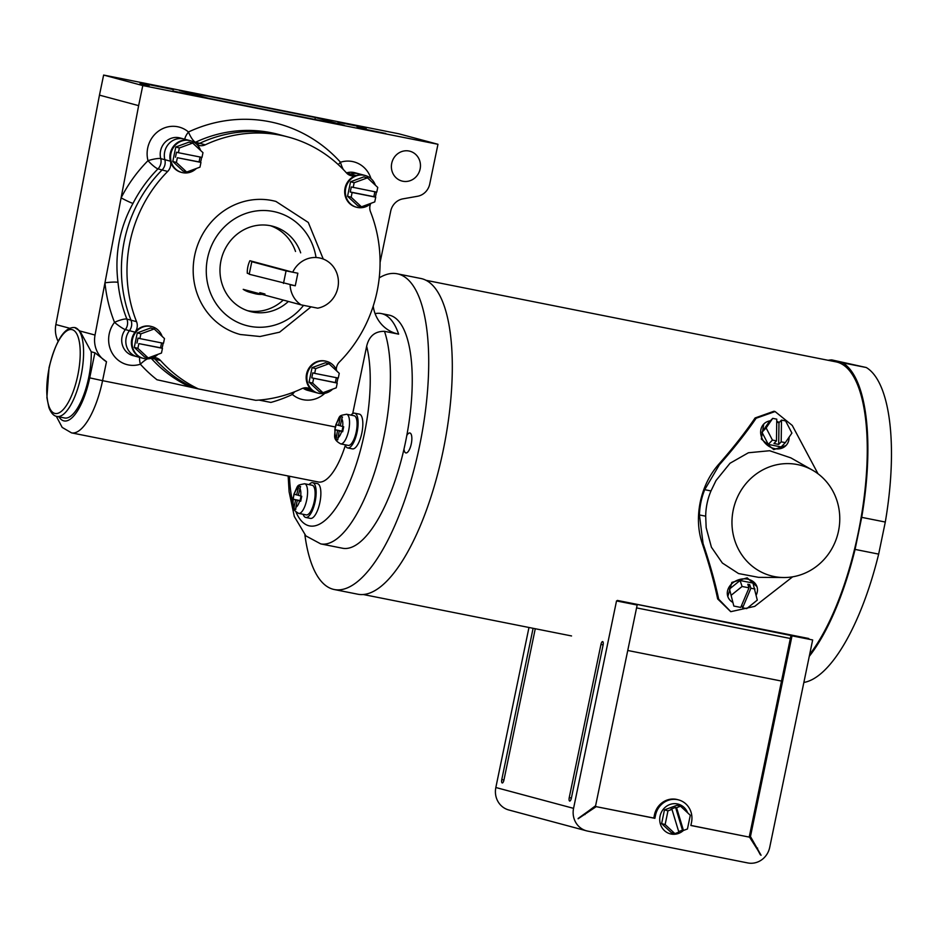 <?xml version="1.0" encoding="UTF-8"?>
<svg xmlns="http://www.w3.org/2000/svg" width="938" height="938" viewBox="0 0 938 938"><rect width="100%" height="100%" fill="white"/><g stroke="black" fill="none" stroke-linecap="round" stroke-linejoin="round"><path stroke-width="1.41" d="M636.574 607.894L790.347 638.485M807.231 638.79L617.356 600.426L617.227 601.07M616.993 601.024A160.21 55.319 -78.7 0 0 617.356 600.426M627.757 650.48L781.518 681.07M687.66 812.824A15.383 14.433 105 0 0 678.186 804.112A15.383 14.433 105 0 0 677.318 803.913A15.383 14.433 105 0 0 660.153 815.697A15.383 14.433 105 0 0 670.213 833.823A15.383 14.433 105 0 0 671.08 834.023A15.383 14.433 105 0 0 683.45 830.447M661.618 823.599L671.362 832.674L674.879 833.624L678.866 832.147L671.96 809.377L667.973 810.842L664.456 809.893L661.618 823.599L665.136 824.549L674.879 833.624M680.554 806.211L676.568 807.677L683.462 830.458L687.448 828.981L690.298 815.274L680.554 806.211L677.037 805.261L664.456 809.893M671.96 809.377L670.975 809.107L675.583 807.407L682.477 830.189L683.462 830.458M676.568 807.677L675.583 807.407M678.69 831.584L682.477 830.189M667.973 810.842L665.136 824.549M792.024 635.847L812.66 639.951L769.711 847.377A19.557 18.35 105 0 1 747.75 862.937L587.598 831.08A19.557 18.35 -75 0 1 586.496 830.822A19.557 18.35 -75 0 1 573.564 808.357L616.524 600.93L637.16 605.033L618.517 600.66L808.767 638.508L790.945 635.554L749.392 836.239L750.459 836.532L792.024 635.847L790.945 635.554M600.953 644.441L569.237 797.617A3.201 1.102 -78.7 0 0 569.788 801.052A3.201 1.102 -78.7 0 0 571.371 798.191L603.099 645.016A3.201 1.102 101.3 0 0 602.759 641.615A3.201 1.102 101.3 0 0 600.953 644.441L603.122 644.875M528.973 627.475L495.839 787.51L573.564 808.357M535.27 628.73L503.929 780.099A3.201 1.102 101.3 0 1 502.346 782.96A3.201 1.102 101.3 0 1 501.783 779.525L533.101 628.296M586.496 830.822L508.771 809.975A19.557 18.35 -75 0 1 495.839 787.51M637.16 605.033L595.607 805.719L578.136 818.768L596.181 806.657L654.876 818.335L653.798 818.042L654.443 814.923A19.557 18.35 105 0 1 677.506 799.61L678.584 799.903A19.557 18.35 105 0 0 655.521 815.204L654.876 818.335M678.584 799.903A19.557 18.35 105 0 1 691.517 822.368L690.872 825.487L749.556 837.165L761.07 855.245L750.459 836.532M690.884 825.417L749.556 837.165M596.181 806.657L653.798 818.042M584.984 814.583L583.917 814.301L595.114 806.363M583.917 814.301L578.113 818.487M757.611 848.116L756.544 847.823L749.392 836.239M760.378 854.811L756.544 847.823M789.093 437.178A15.454 12.78 -136 0 1 785.974 445.55A15.454 12.78 -136 0 1 774.682 448.657A15.454 12.78 -136 0 1 762.008 438.339A15.454 12.78 -136 0 1 763.755 424.058A15.454 12.78 -136 0 1 770.368 420.799M763.755 424.058L761.328 439.043L773.756 449.607L785.974 445.55M838.513 531.037A57.195 53.665 105 0 0 812.554 470.196A57.195 53.665 105 0 0 733.223 510.084A57.195 53.665 105 0 0 783.769 577.527A57.195 53.665 105 0 0 838.513 531.037M812.554 470.196L790.84 457.861L769.617 450.732L748.407 452.761L730.022 463.255L716.034 480.502L710.981 490.937L704.708 489.683A69.471 65.191 105 0 0 699.431 514.95L705.693 516.193L706.162 527.672L711.414 547.206L722.354 563.023L738.523 573.54L758.502 577.339L783.769 577.527M756.239 595.044A15.383 12.393 161.2 0 0 756.943 586.625A15.383 12.393 161.2 0 0 747.621 579.156A15.383 12.393 161.2 0 0 732.179 583.401A15.383 12.393 161.2 0 0 727.818 596.533A15.383 12.393 161.2 0 0 732.531 602.243M727.818 596.533L731.851 582.428L747.176 577.831L756.943 586.625M809.658 654.443A160.21 55.319 -78.7 0 0 858.129 533.312A160.21 55.319 -78.7 0 0 835.852 361.834L425.911 280.286M818.018 473.784L792.247 425.43L775.081 411.548L756.145 418.242C746.12 432.864 733.844 448.387 719.34 464.838L718.449 464.603C709.445 475.003 703.383 487.432 700.276 501.912C697.297 516.568 697.942 530.38 702.199 543.36C709.046 563.773 714.205 582.287 717.652 598.913L730.667 611.635M803.866 682.442A161.805 55.87 -78.7 0 0 878.66 554.112L885.296 522.044A161.805 55.87 -78.7 0 0 866.29 367.52L831.76 359.899A161.805 55.87 -78.7 0 0 828.16 360.298M699.431 514.95L703.078 543.594C709.937 563.949 715.143 582.486 718.696 599.194L730.808 611.67L754.738 606.358L792.669 576.811M719.34 464.838L704.708 489.683M710.981 490.937A62.799 58.918 105 0 0 705.693 516.193M718.449 464.603C732.977 448.094 745.194 432.547 755.102 417.961L773.979 411.243L775.081 411.548M809.26 656.365A161.805 55.87 -78.7 0 0 855.069 549.41L861.705 517.354A161.805 55.87 -78.7 0 0 842.699 362.83L831.76 359.899M866.29 367.52L842.699 362.83M885.296 522.044L861.705 517.354M878.66 554.112L855.069 549.41M729.494 589.017L733.833 606.054L740.739 607.425L749.016 587.845L742.099 586.473L740.07 580.505L729.494 589.017L733.833 606.054M741.724 605.116L742.626 607.801L746.718 608.621L757.294 600.109L752.956 583.073L740.07 580.505M749.016 587.845L747.797 584.257L749.685 584.632L750.904 588.22L754.984 589.029M748.712 586.942L749.685 584.632M742.626 607.801L750.904 588.22M742.099 586.473L731.523 594.985M776.734 421.385A15.454 12.78 -136 0 1 779.244 422.417M785.317 442.654L781.19 441.833L781.483 420.107L785.61 420.928L791.907 433.075L785.317 442.654L781.166 446.957L768.281 444.389L761.973 432.242L768.562 422.651L772.724 418.36L776.77 419.157L776.476 440.895L773.967 443.486L778.692 444.424L778.986 422.686L776.723 422.241M776.476 440.895L772.431 440.086L768.281 444.389M781.19 441.833L778.692 444.424M781.483 420.107L778.986 422.686M772.431 440.086L766.135 427.939L761.973 432.242M766.135 427.939L772.724 418.36M304.885 534.871A160.973 55.588 -78.7 0 0 334.338 589.545L357.929 594.235A160.973 55.588 -78.7 0 0 443.123 450.779A160.973 55.588 -78.7 0 0 420.74 278.469L397.149 273.779A160.973 55.588 -78.7 0 0 379.245 277.859M334.338 589.545A160.973 55.588 -78.7 0 0 419.532 446.078A160.973 55.588 -78.7 0 0 397.149 273.779M403.985 449.056A10.166 3.506 -78.7 0 0 405.896 452.925A10.166 3.506 -78.7 0 0 411.278 443.873A10.166 3.506 -78.7 0 0 409.871 432.993A10.166 3.506 -78.7 0 0 406.787 435.525M375.411 185.255A16.45 15.43 105 0 0 365.117 175.476A16.45 15.43 105 0 0 345.712 188.35A16.45 15.43 105 0 0 356.592 207.251A16.45 15.43 105 0 0 371.167 203.241M375.212 197.05A16.45 15.43 105 0 0 375.986 194.377A16.45 15.43 105 0 0 376.314 192.079M365.117 175.476L364.425 175.289A16.45 15.43 105 0 0 345.032 188.163A16.45 15.43 105 0 0 355.912 207.064L356.592 207.251M367.45 177.845L354.154 182.734L350.554 181.773L363.85 176.872L367.45 177.845L377.756 187.436L376.771 192.161L351.293 186.967L350.249 191.985L352.137 192.489L351.152 197.226L347.552 196.265L357.847 205.856L361.458 206.817L374.754 201.916L375.728 197.179L373.84 196.675L374.86 191.786M350.554 181.773L347.552 196.265M354.154 182.734L353.18 187.471M351.152 197.226L361.458 206.817M373.84 196.675L350.249 191.985M375.728 197.179L352.137 192.489M200.638 150.479A16.45 15.43 105 0 0 190.332 140.712A16.45 15.43 105 0 0 170.939 153.586A16.45 15.43 105 0 0 181.82 172.475A16.45 15.43 105 0 0 196.382 168.477M200.439 162.274A16.45 15.43 105 0 0 201.213 159.601A16.45 15.43 105 0 0 201.529 157.303M190.332 140.712L189.652 140.524A16.45 15.43 105 0 0 170.247 153.398A16.45 15.43 105 0 0 181.128 172.299L181.82 172.475M179.381 147.97L178.396 152.706L201.998 157.396L202.971 152.66L192.677 143.068L179.381 147.97L175.781 147.008L172.78 161.488L183.074 171.079L186.674 172.053L199.97 167.152L200.955 162.415L199.067 161.911L200.075 157.021M175.781 147.008L189.077 142.107L192.677 143.068M200.955 162.415L177.364 157.725L176.379 162.462L172.78 161.488M176.379 162.462L186.674 172.053M199.067 161.911L177.364 157.725M178.396 152.706L176.508 152.202L175.476 157.221M162.133 336.379A16.45 15.43 105 0 0 151.839 326.6A16.45 15.43 105 0 0 132.446 339.474A16.45 15.43 105 0 0 143.315 358.375A16.45 15.43 105 0 0 157.889 354.365M161.934 348.174A16.45 15.43 105 0 0 162.72 345.501A16.45 15.43 105 0 0 163.036 343.202M151.839 326.6L151.147 326.424A16.45 15.43 105 0 0 131.754 339.298A16.45 15.43 105 0 0 142.635 358.187L132.95 355.596A16.45 15.43 105 0 1 125.34 329.578A10.248 1.442 37.7 0 1 114.518 322.355A10.248 2.204 158.4 0 1 126.876 319.072L130.98 320.175A10.248 9.614 -75 0 1 129.444 330.68A16.45 15.43 105 0 0 137.065 356.698A16.45 15.43 105 0 1 129.444 330.68A10.248 9.614 105 0 0 130.98 320.175L136.549 321.675A10.248 9.614 -75 0 1 135.025 332.181A16.45 15.43 105 0 0 142.635 358.187L143.315 358.375M140.888 333.858L139.903 338.595L163.493 343.296L164.478 338.559L154.184 328.968L140.888 333.858L137.276 332.896L134.286 347.388L144.581 356.979L148.181 357.941L161.477 353.04L162.462 348.315L160.574 347.799L161.582 342.909M137.276 332.896L150.584 327.995L154.184 328.968M162.462 348.315L138.859 343.613L137.886 348.35L134.286 347.388M137.886 348.35L148.181 357.941M160.574 347.799L138.859 343.613M139.903 338.595L138.015 338.09L136.971 343.109M336.918 371.143A16.45 15.43 105 0 0 326.612 361.376A16.45 15.43 105 0 0 307.218 374.25A16.45 15.43 105 0 0 318.099 393.139A16.45 15.43 105 0 0 332.662 389.141M336.719 382.939A16.45 15.43 105 0 0 337.492 380.265A16.45 15.43 105 0 0 337.809 377.967M326.612 361.376L325.932 361.189A16.45 15.43 105 0 0 306.538 374.063A16.45 15.43 105 0 0 317.407 392.963L307.734 390.36A16.45 15.43 105 0 1 303.08 388.18M337.234 383.079L311.756 377.873L312.788 372.855L314.676 373.371L315.66 368.634L312.061 367.661L309.059 382.153L319.354 391.744L322.953 392.705L336.25 387.816L337.234 383.079L335.347 382.575L336.355 377.674M313.644 378.389L312.659 383.114L309.059 382.153M312.659 383.114L322.953 392.705M314.676 373.371L338.278 378.061L339.251 373.324L328.957 363.733L325.357 362.772L312.061 367.661M335.347 382.575L311.756 377.873M328.957 363.733L315.66 368.634M301.086 304.862L317.701 308.168A25.631 24.048 105 0 0 337.856 287.72A25.631 24.048 105 0 0 320.902 258.267A25.631 24.048 105 0 0 292.715 272.208L297.862 273.228L295.271 285.785L290.112 284.753A25.631 24.048 105 0 0 301.086 304.862L248.336 290.71A25.631 24.048 105 0 0 254.855 293.641A25.631 24.048 105 0 0 261.972 294.38A25.631 24.048 105 0 1 254.855 293.641A25.631 24.048 105 0 1 248.336 290.71L243.212 289.35A25.631 24.048 -75 0 0 249.743 292.269L254.855 293.641M249.32 273.708L247.292 273.275L249.297 273.814M247.292 273.275A25.631 24.048 -75 0 1 247.843 266.849A25.631 24.048 -75 0 1 249.895 260.729L292.715 272.208M251.806 261.702L286.067 270.883L297.862 273.228L295.271 285.785L249.203 274.248L251.806 261.702L258.454 263.027M286.067 270.883L283.475 283.428M336.296 369.631A10.248 9.614 -75 0 1 336.519 367.426A10.248 9.614 -75 0 1 339.404 362.021A134.263 125.973 105 0 0 377.111 291.331A134.263 125.973 105 0 0 370.51 211.812A10.248 9.614 -75 0 1 370.006 205.739A10.248 9.614 -75 0 1 370.627 203.745M346.474 172.909A16.45 15.43 105 0 1 354.752 172.698L358.855 173.8A16.45 15.43 105 0 0 350.542 174.022A10.248 9.614 -75 0 1 348.268 174.445A10.248 9.614 105 0 0 350.542 174.022A16.45 15.43 105 0 1 358.855 173.8L364.425 175.289A16.45 15.43 105 0 0 356.112 175.512A10.248 9.614 -75 0 1 350.929 175.652A10.248 9.614 -75 0 1 346.485 172.909A134.263 125.973 105 0 0 288.306 137.054A134.263 125.973 105 0 0 205.258 144.815A10.248 9.614 -75 0 1 198.915 145.413A10.248 9.614 -75 0 1 197.086 144.698M58.074 341.209A25.631 24.048 -75 0 1 55.87 324.548L99.463 95.137L138.636 105.642L121.108 197.848A144.522 135.6 -75 0 1 147.993 160.668A10.248 1.829 165.5 0 1 160.75 158.604A16.45 15.43 105 0 1 164.83 142.529A16.45 15.43 105 0 1 179.967 137.933L184.083 139.035A16.45 15.43 105 0 0 168.934 143.631A16.45 15.43 105 0 0 164.853 159.706A16.45 15.43 105 0 1 168.934 143.631A16.45 15.43 105 0 1 184.083 139.035L189.652 140.524A16.45 15.43 105 0 0 174.503 145.12A16.45 15.43 105 0 0 170.423 161.195A10.248 9.614 -75 0 1 167.656 171.455L162.086 169.966A134.263 125.973 105 0 0 130.98 320.175A134.263 125.973 105 0 1 162.086 169.966A10.248 9.614 105 0 0 164.853 159.706A10.248 9.614 -75 0 1 162.086 169.966L157.983 168.863A134.263 125.973 105 0 0 132.997 203.405C119.548 227.981 114.542 254.304 118 282.35A134.263 125.973 105 0 0 126.876 319.072A10.248 9.614 105 0 1 127.38 325.146A10.248 9.614 105 0 1 125.34 329.578L135.025 332.181M167.656 171.455A134.263 125.973 105 0 0 136.549 321.675M153.222 357.542A10.248 9.614 -75 0 1 155.005 359.078A10.248 9.614 105 0 0 153.222 357.542A10.248 9.614 -75 0 1 156.13 357.835A10.248 9.614 -75 0 1 160.574 360.567A134.263 125.973 105 0 0 198.387 388.907L156.998 379.761A144.522 135.6 -75 0 1 140.372 364.225A10.248 3.037 72.3 0 1 139.61 357.378M160.574 360.567L155.005 359.078A134.263 125.973 105 0 0 192.818 387.406A134.263 125.973 105 0 1 155.005 359.078L151.604 358.164M198.387 388.907L255.711 400.303A134.263 125.973 105 0 0 301.801 388.66A10.248 9.614 -75 0 1 308.145 388.074A10.248 9.614 -75 0 1 311.709 389.95A16.45 15.43 105 0 0 317.407 392.963L318.099 393.139M311.709 389.95L306.14 388.461A16.45 15.43 105 0 0 311.838 391.463A16.45 15.43 105 0 1 306.14 388.461A10.248 9.614 105 0 0 305.237 387.781A10.248 9.614 -75 0 1 306.14 388.461L304.135 387.922M288.306 137.054L282.737 135.564A134.263 125.973 105 0 0 199.688 143.326A10.248 9.614 -75 0 1 196.558 144.182A10.248 9.614 105 0 0 199.688 143.326L205.258 144.815M341.725 418.911L342.499 416.988L340.787 416.531L340.013 418.454A9.99 3.447 -78.7 0 0 336.203 424.75L334.854 429.663L337.528 430.413L336.05 439.418L337.762 439.875L339.251 430.87L342.663 431.761L343.695 426.743L342.651 426.485A9.99 3.447 -78.7 0 0 341.725 418.911L340.283 425.852L342.651 426.485M340.682 443.885L348.233 445.398A15.114 5.218 101.3 0 0 356.229 431.926A15.114 5.218 101.3 0 0 354.13 415.745L346.579 414.244A15.114 5.218 101.3 0 1 348.678 430.425A15.114 5.218 101.3 0 1 340.682 443.885C331.806 438.937 335.487 435.431 334.843 429.663L335.159 429.768A9.99 3.447 -78.7 0 0 336.097 437.354M345.102 444.764A17.716 6.12 -78.7 0 0 347.717 447.942A17.716 6.12 -78.7 0 0 357.097 432.16A17.716 6.12 -78.7 0 0 354.634 413.189A17.716 6.12 -78.7 0 0 351 415.124M347.717 447.942L352.442 448.88A17.716 6.12 -78.7 0 0 361.822 433.098A17.716 6.12 -78.7 0 0 359.348 414.127L354.634 413.189M340.013 418.454L338.571 425.395L340.306 425.735M346.579 414.244C338.172 415.991 340.541 414.772 335.886 424.644L338.571 425.395M339.251 430.87L342.687 431.55M336.05 439.418L337.739 439.758M337.528 430.413L342.698 431.433M334.854 429.663L342.722 431.281M335.886 424.644L335.03 428.432M342.968 426.567L342.03 431.093M300.699 501.267L301.743 496.249L298.331 495.358L300.547 486.494L298.835 486.036L296.619 494.901L293.934 494.15L293.207 499.286A9.99 3.447 -78.7 0 0 294.133 506.86L294.086 508.924L295.798 509.381L295.845 507.317A9.99 3.447 -78.7 0 0 299.656 501.009L300.699 501.267M298.718 513.403L306.269 514.903A15.114 5.218 101.3 0 0 314.265 501.431A15.114 5.218 101.3 0 0 312.166 485.251L304.616 483.75A15.114 5.218 101.3 0 1 306.714 499.931A15.114 5.218 101.3 0 1 298.718 513.403C289.854 508.443 293.524 504.937 292.891 499.168L295.576 499.919L294.133 506.86M303.138 514.27A17.716 6.12 -78.7 0 0 305.765 517.448A17.716 6.12 -78.7 0 0 315.145 501.666A17.716 6.12 -78.7 0 0 312.671 482.695A17.716 6.12 -78.7 0 0 309.036 484.629M305.765 517.448L310.478 518.397A17.716 6.12 -78.7 0 0 319.858 502.604A17.716 6.12 -78.7 0 0 317.396 483.633L312.671 482.695M299.656 501.009L297.287 500.376L295.845 507.317M298.05 487.959A9.99 3.447 -78.7 0 0 294.251 494.256L293.066 497.937M292.891 499.168L300.078 500.599L301.016 496.073M296.619 494.901L298.354 495.241M297.287 500.376L300.723 501.056M294.086 508.924L295.787 509.264M295.576 499.919L300.746 500.939M300.77 500.786L300.078 500.599M300.676 252.85A44.086 41.366 105 0 0 272.946 226.304A44.086 41.366 105 0 0 220.946 260.811A44.086 41.366 105 0 0 250.106 311.475A44.086 41.366 105 0 0 288.388 301.461M295.529 251.466A44.086 41.366 105 0 0 270.355 225.695M420.13 168.957A15.43 14.48 105 0 0 409.918 151.229A15.43 14.48 105 0 0 391.721 163.306A15.43 14.48 105 0 0 401.933 181.034A15.43 14.48 105 0 0 420.13 168.957M184.809 139.223A10.248 3.236 130.5 0 1 188.468 131.988A26.698 25.056 -75 0 0 158.733 130.957A26.698 25.056 -75 0 0 147.993 160.668A10.248 1.841 -135.3 0 0 157.983 168.863A10.248 9.614 -75 0 0 160.855 163.458A10.248 9.614 -75 0 0 160.75 158.604L170.423 161.195M294.778 391.709A10.248 3.236 -49.5 0 0 292.386 394.464A144.522 135.6 -75 0 1 270.894 402.425L259.017 400.092M140.02 83.658L149.154 85.522L140.02 83.658M357.085 126.841L366.219 128.694L357.085 126.841M337.961 122.221L362.303 127.169L337.961 122.221M361.458 128.529L385.811 133.477L361.458 128.529M149.201 84.678L173.553 89.626L149.201 84.678M172.709 90.974L197.062 95.922L172.709 90.974M59 416.859A48.354 16.696 -78.7 0 0 89.708 377.862L94.902 352.77L91.244 351.785A45.329 15.653 101.3 0 1 88.7 377.592A45.329 15.653 101.3 0 1 64.71 417.996L57.007 416.46C53.736 416.015 51.039 413.072 48.917 407.608L46.9 397.677L49.046 367.649C55.928 340.26 64.476 326.893 74.688 327.538A45.329 15.653 101.3 0 1 80.996 376.068A45.329 15.653 101.3 0 1 57.007 416.46M352.711 413.611L366.652 346.263C369.033 336.156 374.966 331.173 384.486 331.337A118.856 41.038 101.3 0 1 383.654 437.976A118.856 41.038 101.3 0 1 320.749 543.899L342.546 548.238A118.856 41.038 -78.7 0 0 405.462 442.314A118.856 41.038 -78.7 0 0 388.93 315.086L381.285 313.562A118.856 41.038 -78.7 0 0 375.094 313.655M142.787 85.569L437.964 144.288L398.791 133.782L103.626 75.063L142.787 85.569L138.636 105.642M315.344 117.531L344.457 125.34L208.564 98.302L179.439 90.494L315.344 117.531L314.945 119.466M380.078 262.476L390.712 211.144A15.383 14.433 -75 0 1 402.906 198.856L417.551 196.265A15.383 14.433 105 0 0 429.745 183.977L437.964 144.288M132.997 203.405A10.248 0.786 -152.9 0 1 121.108 197.848L95.031 335.054A25.631 24.048 105 0 0 106.486 361.728L102.57 380.664L335.312 426.966M373.207 306.163A34.858 32.713 105 0 0 396.68 333.694A34.858 32.713 105 0 0 398.65 334.151L384.486 331.337M99.463 95.137L103.626 75.063M394.757 333.107L398.65 334.151A118.856 41.038 -78.7 0 0 381.285 313.562M194.588 142.623A10.248 9.614 105 0 0 195.573 142.224A134.263 125.973 105 0 1 278.633 134.462L282.737 135.564A134.263 125.973 105 0 0 199.688 143.326L195.573 142.224A10.248 2.779 -115.2 0 1 188.468 131.988A144.522 135.6 -75 0 1 340.482 162.239A10.248 3.037 -107.7 0 0 343.367 169.579M91.244 351.785L79.953 331.008L74.688 327.538M89.708 377.862L102.57 380.664A58.613 20.237 101.3 0 1 71.558 432.887L318.345 481.991A58.613 20.237 -78.7 0 0 345.325 445.398M94.902 352.77L106.486 361.728M370.991 178.642A26.698 25.056 -75 0 0 340.482 162.239A10.248 3.025 -42 0 0 338.325 164.666M147.407 358.867A10.248 3.025 138 0 0 140.372 364.225A26.698 25.056 -75 0 1 112.583 353.814A26.698 25.056 -75 0 1 114.518 322.355A144.522 135.6 -75 0 1 104.962 282.83A10.248 1.325 174.3 0 1 118 282.35M291.8 392.858A10.248 2.779 -115.2 0 0 292.386 394.464A26.698 25.056 -75 0 0 324.771 393.35M259.826 292.644L264.938 294.016M247.562 310.689A44.086 41.366 105 0 0 283.253 300.078M655.521 815.204L654.443 814.923M571.406 798.062L569.237 797.617M503.952 779.97L501.783 779.525M756.145 418.242L755.102 417.961M703.078 543.594L702.199 543.36M718.696 599.194L717.652 598.913M346.509 172.944L356.112 175.512M337.809 437.812A9.99 3.447 -78.7 0 0 341.62 431.503M300.699 495.991A9.99 3.447 -78.7 0 0 299.761 488.417M289.467 476.246A103.485 35.726 -78.7 0 0 292.668 501.76M296.056 512.183A103.485 35.726 -78.7 0 0 364.366 433.778A103.485 35.726 -78.7 0 0 366.652 346.263M49.198 367.696A42.761 14.762 -78.7 0 0 54.814 413.4A42.761 14.762 -78.7 0 0 77.784 375.364A42.761 14.762 -78.7 0 0 72.156 329.66A42.761 14.762 -78.7 0 0 49.198 367.696M311.064 306.843L279.594 332.181L260.037 336.508L240.257 334.503A68.884 64.628 -75 0 1 194.694 255.359A68.884 64.628 -75 0 1 275.936 201.436L308.297 222.458L323.258 259.04M315.942 256.942A58.625 55.014 105 0 0 262.699 210.499A58.625 55.014 105 0 0 207.556 258.149A58.625 55.014 105 0 0 236.915 321.969A58.625 55.014 105 0 0 303.56 305.354M55.87 324.548L69.518 328.206M79.953 331.008L95.031 335.054M151.182 358.293A134.263 125.973 105 0 0 188.714 386.304M363.405 594.54L571.547 635.952M304.616 483.75C296.209 485.497 298.577 484.278 293.922 494.15M320.749 543.899L305.905 535.915L294.309 516.498L289.103 491.735L288.154 475.976M56.315 416.284L62.178 427.411L71.558 432.887"/></g></svg>
